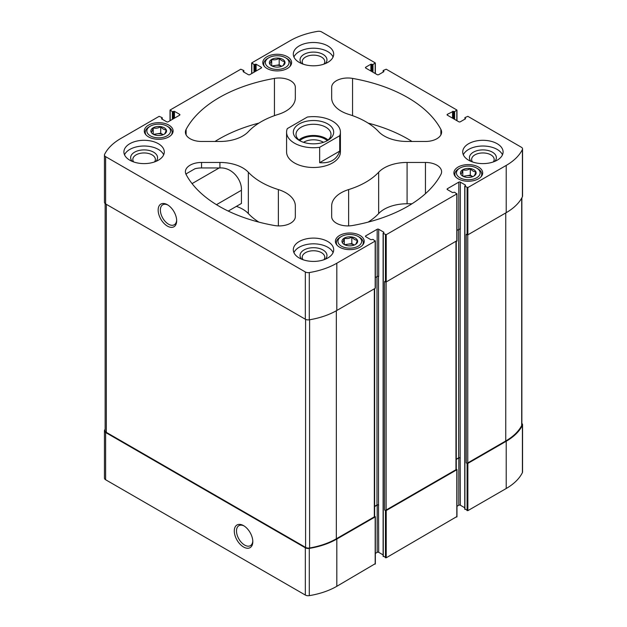 <?xml version="1.0" encoding="UTF-8"?>
<svg xmlns="http://www.w3.org/2000/svg" width="627" height="627" viewBox="0 0 627 627"><rect width="100%" height="100%" fill="white"/><g stroke="black" fill="none" stroke-linecap="round" stroke-linejoin="round"><path stroke-width="0.94" d="M464.905 508.952L467.86 510.652L506.216 488.504A63.531 36.679 0 0 0 522.401 472.617A4.036 2.328 0 0 0 522.55 471.974L522.55 424.722A4.036 2.328 0 0 0 521.86 423.421M456.973 506.279L458.815 505.213A1.074 0.619 0 0 1 460.336 505.213L464.748 507.76M383.269 556.086L386.216 557.787L456.817 516.585M375.338 553.414L377.18 552.348A1.074 0.619 0 0 1 378.7 552.348L383.113 554.895M105.14 429.189A63.531 36.679 0 0 0 104.599 430.216A4.036 2.328 0 0 0 104.45 430.859L104.45 478.111A4.036 2.328 0 0 0 105.634 479.757L305.333 595.054A4.036 2.328 0 0 0 309.291 595.65A63.531 36.679 0 0 0 336.817 586.308L375.181 563.72M472.484 161.938A11.27 6.505 180 0 1 471.629 159.454A11.27 6.505 180 0 1 478.589 153.443A11.27 6.505 180 0 1 490.878 154.853A11.27 6.505 180 0 1 494.178 159.454A11.27 6.505 180 0 1 493.324 161.938M133.676 161.938A11.27 6.505 180 0 1 132.822 159.454A11.27 6.505 180 0 1 139.782 153.443A11.27 6.505 180 0 1 152.071 154.853A11.27 6.505 180 0 1 155.371 159.454A11.27 6.505 180 0 1 154.516 161.938M258.888 222.123A74.025 42.738 0 0 1 248.347 213.564L248.347 172.245A32.298 18.645 0 0 0 219.912 162.448L201.549 162.448A16.153 9.327 0 0 0 185.396 171.774A16.153 9.327 0 0 0 186.109 174.502A16.153 9.327 0 0 1 186.815 173.452L194.942 168.757A16.153 9.327 0 0 1 201.549 167.942L219.912 167.95C232.484 167.174 242.038 180.247 241.434 190.263L216.472 204.676M104.45 430.859A4.036 2.328 0 0 0 105.634 432.505L305.333 547.802A4.036 2.328 0 0 0 309.291 548.398A63.531 36.679 0 0 0 336.817 539.055L375.181 516.907L374.64 516.154M243.55 547.003A13.096 7.563 -120 0 0 252.806 541.657A13.096 7.563 -120 0 0 243.55 525.622A13.096 7.563 -120 0 0 234.294 530.967A13.096 7.563 -120 0 0 243.55 547.003M456.276 241.505L456.276 469.278A1.074 0.619 0 0 1 455.962 469.717L386.122 510.041A1.074 0.619 0 0 1 384.602 510.041L386.216 510.535L456.817 469.772L456.276 469.02M521.86 197.811L521.86 424.871A4.036 2.328 0 0 1 521.695 425.537A63.531 36.679 0 0 1 505.746 440.977L467.766 462.906A1.074 0.619 0 0 1 466.237 462.906L467.86 463.4L506.216 441.251A63.531 36.679 0 0 0 522.401 425.365A4.036 2.328 0 0 0 522.55 424.722M453.297 118.597L453.297 111.347L454.63 111.677L456.817 109.968L386.216 69.213L383.269 70.475L383.842 71.682L378.7 74.652A1.074 0.619 0 0 1 377.18 74.652L365.76 68.061A1.074 0.619 0 0 1 365.439 67.622A1.074 0.619 0 0 1 365.76 67.183L370.894 64.213L372.994 64.542L375.181 62.841L321.667 31.946A4.036 2.328 0 0 0 317.709 31.35A63.531 36.679 0 0 0 290.183 40.692L251.819 62.841L254.006 64.542L256.106 64.213L261.24 67.183L261.24 68.061A1.074 0.619 0 0 0 261.561 67.622A1.074 0.619 0 0 0 261.24 67.183M174.463 118.158L174.463 111.347L179.604 114.31L179.604 115.196A1.074 0.619 0 0 0 179.918 114.749A1.074 0.619 0 0 0 179.604 114.31M179.604 115.196L168.185 121.787A1.074 0.619 0 0 1 166.664 121.787L161.523 118.816L162.095 117.61L159.14 116.348L120.784 138.496A63.531 36.679 0 0 0 104.599 154.383A4.036 2.328 0 0 0 104.45 155.026A4.036 2.328 0 0 0 105.634 156.672L305.333 271.969A4.036 2.328 0 0 0 309.291 272.565A63.531 36.679 0 0 0 336.817 263.222L375.181 241.074L372.994 239.373L370.894 239.702L365.76 236.732A1.074 0.619 0 0 1 365.439 236.293A1.074 0.619 0 0 1 365.76 235.854L377.18 229.263L377.18 276.515L375.338 277.581M378.7 552.348L378.512 504.986A1.074 0.619 0 0 0 376.992 504.986L374.64 506.342M377.18 229.263A1.074 0.619 0 0 1 378.7 229.263L383.842 232.225L383.269 233.432L386.216 234.702L456.817 193.939L454.63 192.238L452.537 192.567L447.396 189.597A1.074 0.619 0 0 1 447.082 189.158A1.074 0.619 0 0 1 447.396 188.719L458.815 182.128L458.815 229.38L456.973 230.446M460.336 505.213L460.147 457.851A1.074 0.619 0 0 0 458.627 457.851L456.276 459.207M458.815 182.128A1.074 0.619 0 0 1 460.336 182.128L465.477 185.09L464.905 186.305L467.86 187.567L506.216 165.418A63.531 36.679 0 0 0 522.401 149.524A4.036 2.328 0 0 0 522.55 148.889A4.036 2.328 0 0 0 521.366 147.243L467.86 116.348L464.905 117.61L465.477 118.816L460.336 121.787A1.074 0.619 0 0 1 458.815 121.787L447.396 115.196A1.074 0.619 0 0 1 447.082 114.749A1.074 0.619 0 0 1 447.396 114.31L453.297 111.347M261.24 68.061L249.82 74.652A1.074 0.619 0 0 1 248.3 74.652L243.158 71.682M243.158 71.243L243.731 70.475L240.784 69.213L170.183 109.968L172.37 111.677L174.463 111.347M104.45 155.026L104.45 202.278A4.036 2.328 0 0 0 105.634 203.924L105.634 156.672M167.417 226.112A13.096 7.563 -120 0 0 176.673 220.767A13.096 7.563 -120 0 0 167.417 204.731A13.096 7.563 -120 0 0 158.153 210.076A13.096 7.563 -120 0 0 167.417 226.112M375.181 241.074L375.181 288.326L336.817 310.475A63.531 36.679 0 0 1 309.291 319.817A4.036 2.328 0 0 1 305.333 319.221L105.634 203.924M384.602 510.041L384.602 281.46L386.216 281.954L456.817 240.752M466.237 462.906L466.237 234.326L467.86 234.819L506.216 212.671A63.531 36.679 0 0 0 522.401 196.784A4.036 2.328 0 0 0 522.55 196.141L522.55 148.889M267.008 68.468A14.397 8.316 0 0 0 282.706 70.271A14.397 8.316 0 0 0 291.594 62.582A14.397 8.316 0 0 0 277.189 54.275A14.397 8.316 0 0 0 262.791 62.582A14.397 8.316 0 0 0 267.008 68.468M148.521 136.874A14.397 8.316 0 0 0 164.219 138.677A14.397 8.316 0 0 0 173.107 130.996A14.397 8.316 0 0 0 158.702 122.68A14.397 8.316 0 0 0 144.304 130.996A14.397 8.316 0 0 0 148.521 136.874M458.11 178.797A14.397 8.316 0 0 0 473.808 180.6A14.397 8.316 0 0 0 482.696 172.919A14.397 8.316 0 0 0 468.298 164.603A14.397 8.316 0 0 0 453.893 172.919A14.397 8.316 0 0 0 458.11 178.797M339.622 247.203A14.397 8.316 0 0 0 355.321 249.005A14.397 8.316 0 0 0 364.209 241.324A14.397 8.316 0 0 0 349.811 233.009A14.397 8.316 0 0 0 335.406 241.324A14.397 8.316 0 0 0 339.622 247.203M299.228 62.394A20.189 11.654 0 0 0 321.228 64.918A20.189 11.654 0 0 0 333.689 54.149A20.189 11.654 0 0 0 327.772 45.912A20.189 11.654 0 0 0 305.772 43.381A20.189 11.654 0 0 0 293.311 54.149A20.189 11.654 0 0 0 299.228 62.394M468.628 160.198A20.189 11.654 0 0 0 490.627 162.722A20.189 11.654 0 0 0 503.089 151.953A20.189 11.654 0 0 0 497.18 143.716A20.189 11.654 0 0 0 475.18 141.185A20.189 11.654 0 0 0 462.718 151.953A20.189 11.654 0 0 0 468.628 160.198M299.228 258.003A20.189 11.654 0 0 0 321.228 260.526A20.189 11.654 0 0 0 333.689 249.758A20.189 11.654 0 0 0 327.772 241.52A20.189 11.654 0 0 0 305.772 238.989A20.189 11.654 0 0 0 293.311 249.758A20.189 11.654 0 0 0 299.228 258.003M129.82 160.198A20.189 11.654 0 0 0 151.82 162.722A20.189 11.654 0 0 0 164.282 151.953A20.189 11.654 0 0 0 158.372 143.716A20.189 11.654 0 0 0 136.373 141.185A20.189 11.654 0 0 0 123.911 151.953A20.189 11.654 0 0 0 129.82 160.198M339.709 135.73L319.652 147.306A26.922 15.542 180 0 1 294.463 143.168A26.922 15.542 180 0 1 286.578 132.172L286.578 151.953A26.922 15.542 0 0 0 294.463 162.942A26.922 15.542 0 0 0 323.798 166.312A26.922 15.542 0 0 0 340.422 151.953L340.422 132.172A26.922 15.542 180 0 1 339.709 135.73L339.709 151.115L319.652 162.691C330.115 163.529 336.801 159.666 339.709 151.115M274.446 78.406A133.245 76.925 0 0 0 186.109 129.405A16.153 9.327 0 0 0 185.396 132.14A16.153 9.327 0 0 0 201.549 141.467L219.912 141.467A32.298 18.645 0 0 0 248.347 131.67A74.025 42.738 0 0 1 278.364 114.341A32.298 18.645 0 0 0 295.333 97.922L295.333 87.318A16.153 9.327 0 0 0 274.446 78.406L274.446 115.65M186.109 174.502A133.245 76.925 0 0 0 274.446 225.508A16.153 9.327 0 0 0 295.333 216.589L295.333 205.985A32.298 18.645 0 0 0 278.364 189.573A74.025 42.738 0 0 1 248.347 172.245M440.891 129.405A133.245 76.925 0 0 0 352.554 78.406A16.153 9.327 0 0 0 331.667 87.318L331.667 97.922A32.298 18.645 0 0 0 348.636 114.341A74.025 42.738 0 0 1 378.653 131.67A32.298 18.645 0 0 0 407.088 141.467L425.451 141.467A16.153 9.327 0 0 0 441.604 132.14A16.153 9.327 0 0 0 440.891 129.405L440.891 134.876M352.554 225.508A133.245 76.925 0 0 0 440.891 174.502A16.153 9.327 0 0 0 441.604 171.774A16.153 9.327 0 0 0 425.451 162.448L407.088 162.448A32.298 18.645 0 0 0 378.653 172.245A74.025 42.738 0 0 1 348.636 189.573A32.298 18.645 0 0 0 331.667 205.985L331.667 216.589A16.153 9.327 0 0 0 352.554 225.508M460.336 182.128L460.336 229.38A1.074 0.619 0 0 0 458.815 229.38M378.7 229.263L378.7 276.515A1.074 0.619 0 0 0 377.18 276.515M375.181 288.326L375.181 287.887M456.276 459.426L458.815 457.961A1.074 0.619 0 0 1 460.336 457.961M374.64 506.561L377.18 505.096A1.074 0.619 0 0 1 378.7 505.096M105.14 203.579L105.14 430.702A4.036 2.328 0 0 0 106.324 432.356L305.592 547.402A4.036 2.328 0 0 0 309.605 547.99A63.531 36.679 0 0 0 336.338 538.781L374.327 516.852A1.074 0.619 0 0 0 374.64 516.413L374.64 288.639M411.994 203.767L407.088 203.767A32.298 18.645 0 0 0 378.653 213.564L378.653 172.245M368.112 222.123A74.025 42.738 0 0 0 378.653 213.564M411.994 141.467A133.245 76.925 0 0 0 368.112 123.104M331.667 97.922L331.667 87.318M248.347 213.564A32.298 18.645 0 0 0 236.379 206.369M228.236 211.072L241.434 203.454L241.434 190.263M258.888 123.104A133.245 76.925 0 0 0 215.006 141.467M295.333 97.922L295.333 87.318M167.981 205.076A11.529 6.654 -120 0 0 162.754 204.794A11.529 6.654 -120 0 0 160.99 214.034A11.529 6.654 -120 0 0 168.522 224.192A11.529 6.654 -120 0 0 174.282 224.764A11.529 6.654 -120 0 0 176.657 220.093M244.122 525.967A11.529 6.654 -120 0 0 238.895 525.685A11.529 6.654 -120 0 0 237.124 534.925A11.529 6.654 -120 0 0 244.655 545.082A11.529 6.654 -120 0 0 250.424 545.655A11.529 6.654 -120 0 0 252.791 540.983M124.522 154.814A20.189 11.654 180 0 1 138.732 146.436A20.189 11.654 180 0 1 158.372 149.43A20.189 11.654 180 0 1 163.671 154.814M132.305 161.421A13.457 7.767 180 0 1 136.012 151.46A13.457 7.767 180 0 1 153.615 152.173A13.457 7.767 180 0 1 155.888 161.421M293.93 252.618A20.189 11.654 180 0 1 308.139 244.24A20.189 11.654 180 0 1 327.772 247.234A20.189 11.654 180 0 1 333.07 252.618M301.712 259.225A13.457 7.767 180 0 1 305.42 249.264A13.457 7.767 180 0 1 323.015 249.977A13.457 7.767 180 0 1 325.288 259.225M303.084 259.743A11.27 6.505 180 0 1 302.23 257.258A11.27 6.505 180 0 1 309.189 251.247A11.27 6.505 180 0 1 321.471 252.657A11.27 6.505 180 0 1 324.77 257.258A11.27 6.505 180 0 1 323.916 259.743M463.329 154.814A20.189 11.654 180 0 1 477.539 146.436A20.189 11.654 180 0 1 497.18 149.43A20.189 11.654 180 0 1 502.478 154.814M471.112 161.421A13.457 7.767 180 0 1 474.819 151.46A13.457 7.767 180 0 1 492.422 152.173A13.457 7.767 180 0 1 494.695 161.421M293.93 57.01A20.189 11.654 180 0 1 308.139 48.632A20.189 11.654 180 0 1 327.772 51.626A20.189 11.654 180 0 1 333.07 57.01M301.712 63.617A13.457 7.767 180 0 1 305.42 53.656A13.457 7.767 180 0 1 323.015 54.369A13.457 7.767 180 0 1 325.288 63.617M303.084 64.134A11.27 6.505 180 0 1 302.23 61.65A11.27 6.505 180 0 1 309.189 55.638A11.27 6.505 180 0 1 321.471 57.049A11.27 6.505 180 0 1 324.77 61.65A11.27 6.505 180 0 1 323.916 64.134M362.453 245.306A13.457 7.767 0 0 0 363.268 242.641A13.457 7.767 0 0 0 359.326 237.147L358.182 236.489A11.842 6.834 0 0 0 341.433 236.489A11.842 6.834 0 0 0 341.433 246.16A11.842 6.834 0 0 0 358.182 246.16A11.842 6.834 0 0 0 358.182 236.489M341.433 236.489L340.289 237.147A13.457 7.767 0 0 0 336.346 242.641A13.457 7.767 0 0 0 337.161 245.306M344.27 244.522A7.83 4.522 0 0 0 357.374 242.5A7.83 4.522 0 0 0 347.781 236.959A7.83 4.522 0 0 0 344.27 244.522M355.305 244.546C355.971 244.224 356.638 242.774 357.312 240.219C355.485 240.266 353.652 239.208 351.818 237.045C349.333 238.534 346.833 238.926 344.309 238.205C343.643 240.744 342.977 242.194 342.303 242.539M480.94 176.892A13.457 7.767 0 0 0 481.755 174.235A13.457 7.767 0 0 0 477.813 168.741L476.669 168.083A11.842 6.834 0 0 0 459.92 168.083A11.842 6.834 0 0 0 459.92 177.755A11.842 6.834 0 0 0 476.669 177.755A11.842 6.834 0 0 0 476.669 168.083M459.92 168.083L458.776 168.741A13.457 7.767 0 0 0 454.834 174.235A13.457 7.767 0 0 0 455.649 176.892M462.757 176.116A7.83 4.522 0 0 0 475.862 174.087A7.83 4.522 0 0 0 466.269 168.553A7.83 4.522 0 0 0 462.757 176.116M473.793 176.14C474.459 175.811 475.125 174.369 475.799 171.806C473.973 171.861 472.139 170.803 470.305 168.639C467.82 170.129 465.32 170.513 462.797 169.799C462.13 172.339 461.464 173.781 460.79 174.134M171.351 134.97A13.457 7.767 0 0 0 172.166 132.313A13.457 7.767 0 0 0 168.224 126.819L167.08 126.16A11.842 6.834 0 0 0 150.331 126.16A11.842 6.834 0 0 0 150.331 135.832A11.842 6.834 0 0 0 167.08 135.832A11.842 6.834 0 0 0 167.08 126.16M150.331 126.16L149.187 126.819A13.457 7.767 0 0 0 145.245 132.313A13.457 7.767 0 0 0 146.06 134.97M153.168 134.194A7.83 4.522 0 0 0 166.273 132.164A7.83 4.522 0 0 0 156.679 126.623A7.83 4.522 0 0 0 153.168 134.194M164.203 134.217C164.87 133.888 165.536 132.446 166.21 129.883C164.384 129.938 162.55 128.88 160.716 126.709C158.231 128.206 155.731 128.59 153.207 127.877C152.541 130.416 151.875 131.858 151.201 132.203M289.839 66.564A13.457 7.767 0 0 0 290.654 63.907A13.457 7.767 0 0 0 286.711 58.413L285.567 57.755A11.842 6.834 0 0 0 268.818 57.755A11.842 6.834 0 0 0 268.818 67.418A11.842 6.834 0 0 0 285.567 67.418A11.842 6.834 0 0 0 285.567 57.755M268.818 57.755L267.674 58.413A13.457 7.767 0 0 0 263.732 63.907A13.457 7.767 0 0 0 264.547 66.564M271.656 65.788A7.83 4.522 0 0 0 284.76 63.758A7.83 4.522 0 0 0 275.167 58.217A7.83 4.522 0 0 0 271.656 65.788M282.691 65.811C283.357 65.482 284.023 64.04 284.697 61.477C282.871 61.524 281.037 60.466 279.203 58.303C276.719 59.792 274.218 60.184 271.695 59.463C271.029 62.01 270.362 63.452 269.688 63.797M345.312 245.032A6.732 3.887 0 0 1 348.063 244.169A6.732 3.887 0 0 1 354.302 245.032L351.818 243.589L344.615 244.702M351.818 243.589L351.818 237.045M344.309 244.483L344.309 238.205M463.8 176.618A6.732 3.887 0 0 1 466.551 175.756A6.732 3.887 0 0 1 472.789 176.618L470.305 175.176L463.102 176.289M470.305 175.176L470.305 168.639M462.797 176.069L462.797 169.799M272.698 66.29A6.732 3.887 0 0 1 275.449 65.427A6.732 3.887 0 0 1 281.688 66.29L279.203 64.847L272 65.96M279.203 64.847L279.203 58.303M271.695 65.741L271.695 59.463M154.211 134.695A6.732 3.887 0 0 1 156.962 133.833A6.732 3.887 0 0 1 163.2 134.695L160.716 133.253L153.513 134.366M160.716 133.253L160.716 126.709M153.207 134.147L153.207 127.877M286.578 132.172A26.922 15.542 180 0 1 287.291 128.621L307.348 117.045A26.922 15.542 180 0 1 340.422 132.172M319.652 147.306L319.652 162.691M299.228 140.417L299.228 140.417A20.189 11.654 180 0 1 299.228 123.934A20.189 11.654 180 0 1 327.772 123.934A20.189 11.654 180 0 1 327.772 140.417A20.189 11.654 180 0 1 299.228 140.417M300.247 140.965A17.493 10.103 180 0 1 296.007 134.374A17.493 10.103 180 0 1 313.5 124.271A17.493 10.103 180 0 1 330.993 134.374A17.493 10.103 180 0 1 326.753 140.965M298.946 139.978A17.493 10.103 180 0 1 328.054 139.978M299.792 140.652A16.153 9.327 180 0 1 327.208 140.652M303.539 142.313A13.598 7.853 180 0 1 323.461 142.313M219.912 167.95L219.912 162.448M201.549 167.942L201.549 162.448M105.634 479.757L105.634 432.505M305.333 595.054L305.333 547.802M309.291 595.65L309.291 548.398M336.817 586.308L336.817 539.055M375.181 564.159L375.181 516.907M456.817 517.032L456.817 469.772M386.216 557.787L386.216 510.535M506.216 488.504L506.216 441.251M467.86 510.652L467.86 463.4M522.401 472.617L522.401 425.365M256.106 71.023L256.106 64.213M376.992 504.986L376.992 276.625M378.512 504.986L378.512 276.429M458.627 457.851L458.627 229.49M460.147 457.851L460.147 229.294M383.269 72.019L383.269 70.914M383.842 71.682L383.842 71.243M370.894 71.023L370.894 64.213M365.76 67.183L365.76 68.061M371.662 71.462L371.662 64.213M372.226 71.791L372.226 64.542M372.994 72.238L372.994 64.542M375.181 63.28L375.181 73.5M254.006 72.238L254.006 64.542M251.819 63.28L251.819 73.5M254.774 71.791L254.774 64.542M255.338 71.462L255.338 64.213M243.731 72.019L243.731 70.914M172.37 119.365L172.37 111.677M170.183 110.415L170.183 120.635M173.13 118.926L173.13 111.677M173.703 118.597L173.703 111.347M162.095 119.146L162.095 118.048M305.333 319.221L305.333 271.969M309.291 319.817L309.291 272.565M336.817 310.475L336.817 263.222M383.842 232.664L383.842 232.225M383.269 556.525L383.269 233.432M385.456 234.702L385.456 281.954M385.456 557.787L385.456 510.535M386.216 234.702L386.216 281.954M456.817 193.939L456.817 241.191M465.477 185.537L465.477 185.09M464.905 509.39L464.905 186.305M467.099 187.567L467.099 234.819M467.099 510.652L467.099 463.4M506.216 212.671L506.216 165.418M467.86 187.567L467.86 234.819M522.401 196.784L522.401 149.524M464.905 119.146L464.905 118.048M465.477 118.816L465.477 118.378M452.537 118.158L452.537 111.347M447.396 114.31L447.396 115.196M453.87 118.926L453.87 111.677M454.63 119.365L454.63 111.677M456.817 110.415L456.817 120.635M447.396 188.719L447.396 189.597M365.76 235.854L365.76 236.732M458.815 505.213L458.815 457.961M377.18 552.348L377.18 505.096M467.766 462.906L467.766 234.866M505.746 440.977L505.746 212.945M521.695 425.537L521.695 198.116M386.122 510.041L386.122 282.001M455.962 469.717L455.962 241.693M106.324 432.356L106.324 204.324M305.592 547.402L305.592 319.362M309.605 547.99L309.605 319.762M336.338 538.781L336.338 310.749M374.327 516.852L374.327 288.82M425.451 193.672L425.451 162.448M407.088 203.767L407.088 162.448M348.636 225.9L348.636 189.573M352.554 115.65L352.554 78.406M278.364 225.9L278.364 189.573M186.109 134.876L186.109 129.405M219.191 167.942L192.058 183.609M383.113 72.105L383.113 70.694M243.887 72.105L243.887 70.694M162.252 119.24L162.252 117.829M383.113 556.306L383.113 233.213M464.748 509.171L464.748 186.086M456.973 110.195L456.973 120.721M456.973 193.719L456.973 240.972M375.338 240.854L375.338 288.106M170.027 110.195L170.027 120.721M251.662 63.061L251.662 73.586M375.338 63.061L375.338 73.586M456.973 516.805L456.973 469.552M375.338 563.939L375.338 516.687M363.268 244.287L363.268 242.641M336.346 244.287L336.346 242.641M481.755 175.873L481.755 174.235M454.834 175.873L454.834 174.235M172.166 133.951L172.166 132.313M145.245 133.951L145.245 132.313M290.654 65.545L290.654 63.907M263.732 65.545L263.732 63.907"/></g></svg>

